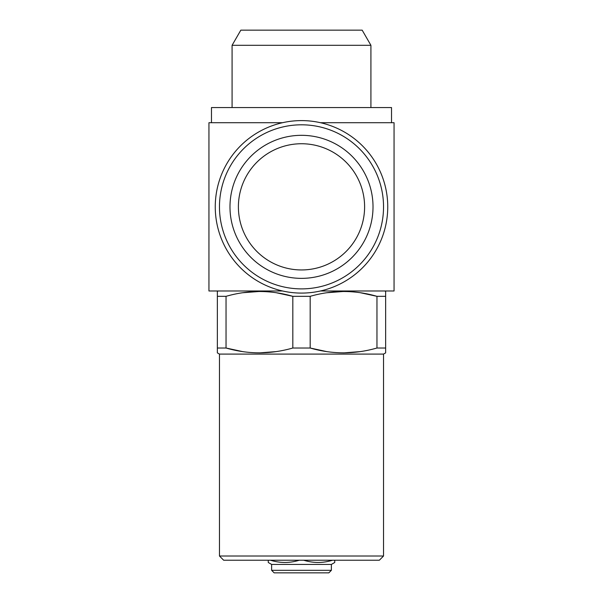 <?xml version="1.0" encoding="UTF-8"?>
<svg xmlns="http://www.w3.org/2000/svg" width="603" height="603" viewBox="0 0 603 603"><rect width="100%" height="100%" fill="white"/><g stroke="black" fill="none" stroke-linecap="round" stroke-linejoin="round"><path stroke-width="0.9" d="M331.371 570.325L271.629 570.325L274.154 572.85L328.846 572.85L331.371 570.325L331.371 564.438L334.733 562.493L334.733 560.232L334.733 562.493M271.629 570.325L271.629 564.438L331.371 564.438M332.502 560.232C322.944 563.21 313.349 563.21 303.731 560.232M299.269 560.232C289.704 563.21 280.116 563.21 270.498 560.232M268.267 560.232L268.267 562.493L268.267 560.232M271.629 564.438L268.267 562.493M370.913 107.56L370.913 45.293L232.087 45.293L232.087 107.56M232.087 45.293L240.831 30.15L362.169 30.15L370.913 45.293M391.528 122.703L391.528 107.56L211.472 107.56L211.472 122.703M364.604 206.844A63.104 63.104 0 0 0 301.5 143.74A63.104 63.104 0 0 0 238.396 206.844A63.104 63.104 0 0 0 301.5 269.948A63.104 63.104 0 0 0 364.604 206.844M373.016 206.844A71.516 71.516 0 0 0 301.5 135.321A71.516 71.516 0 0 0 229.984 206.844A71.516 71.516 0 0 0 301.5 278.36A71.516 71.516 0 0 0 373.016 206.844M383.538 206.844A82.038 82.038 0 0 1 301.5 288.882A82.038 82.038 0 0 1 219.462 206.844A82.038 82.038 0 0 1 301.5 124.806A82.038 82.038 0 0 1 383.538 206.844M387.744 206.844A86.244 86.244 0 0 1 301.5 293.088A86.244 86.244 0 0 1 215.256 206.844A86.244 86.244 0 0 1 301.5 120.6A86.244 86.244 0 0 1 387.744 206.844M320.434 290.985L394.053 290.985L394.053 122.703L320.434 122.703M282.566 122.703L208.947 122.703L208.947 290.985L282.566 290.985M383.538 556.019L219.462 556.019L223.668 560.232L379.332 560.232L383.538 556.019L383.538 354.089L385.641 352.876L385.641 348.014L385.641 352.876M219.462 556.019L219.462 354.089L383.538 354.089M376.958 348.014L385.641 348.014L385.641 291.468L385.641 296.329L376.958 296.329C354.82 289.907 332.562 289.907 310.176 296.329L310.176 348.014C332.313 354.428 354.579 354.428 376.958 348.014L376.958 296.329L360.579 292.772M219.462 354.089L217.359 352.876L217.359 348.014L226.042 348.014C248.18 354.428 270.438 354.428 292.824 348.014L310.176 348.014L326.555 351.564M218.203 290.985L217.359 291.468L217.359 296.329L217.359 291.468M217.359 352.876L217.359 296.329L226.042 296.329L226.042 348.014L242.421 351.564M292.824 348.014L292.824 296.329C270.687 289.907 248.421 289.907 226.042 296.329M276.445 292.772L292.824 296.329L310.176 296.329M384.797 290.985L385.641 291.468M326.788 292.741L343.567 291.468M242.647 292.741L259.433 291.468M276.212 351.602L259.433 352.876M360.353 351.602L343.567 352.876"/></g></svg>
